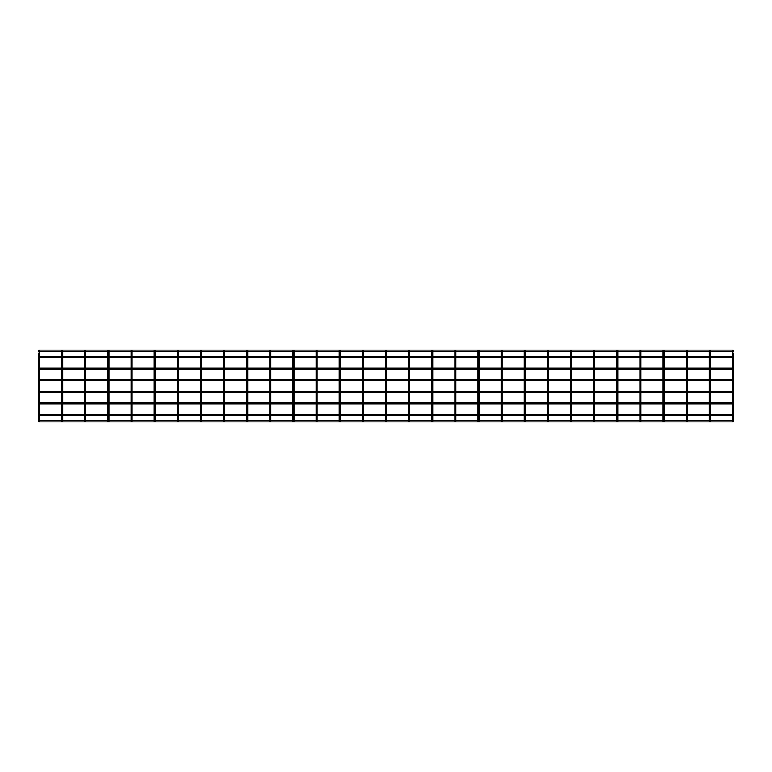 <?xml version="1.0" encoding="UTF-8"?>
<svg xmlns="http://www.w3.org/2000/svg" width="772" height="772" viewBox="0 0 772 772"><rect width="100%" height="100%" fill="white"/><g stroke="black" fill="none" stroke-linecap="round" stroke-linejoin="round"><path stroke-width="1.16" d="M39.613 418.887L38.6 418.887L38.6 353.113L39.613 353.113L39.613 421.194M62.744 418.887L61.721 418.887L61.721 353.113L62.744 353.113L62.744 421.194M85.866 418.887L84.852 418.887L84.852 353.113L85.866 353.113L85.866 421.194M108.997 418.887L107.974 418.887L107.974 353.113L108.997 353.113L108.997 421.194M132.118 418.887L131.105 418.887L131.105 353.113L132.118 353.113L132.118 421.194M155.249 418.887L154.226 418.887L154.226 353.113L155.249 353.113L155.249 421.194M178.371 418.887L177.357 418.887L177.357 353.113L178.371 353.113L178.371 421.194M201.502 418.887L200.479 418.887L200.479 353.113L201.502 353.113L201.502 421.194M224.623 418.887L223.61 418.887L223.61 353.113L224.623 353.113L224.623 421.194M247.754 418.887L246.731 418.887L246.731 353.113L247.754 353.113L247.754 421.194M270.875 418.887L269.862 418.887L269.862 353.113L270.875 353.113L270.875 421.194M294.007 418.887L292.984 418.887L292.984 353.113L294.007 353.113L294.007 421.194M317.128 418.887L316.115 418.887L316.115 353.113L317.128 353.113L317.128 421.194M340.259 418.887L339.236 418.887L339.236 353.113L340.259 353.113L340.259 421.194M363.38 418.887L362.367 418.887L362.367 353.113L363.38 353.113L363.38 421.194M386.511 418.887L385.489 418.887L385.489 353.113L386.511 353.113L386.511 421.194M409.633 418.887L408.62 418.887L408.62 353.113L409.633 353.113L409.633 421.194M432.764 418.887L431.741 418.887L431.741 353.113L432.764 353.113L432.764 421.194M455.885 418.887L454.872 418.887L454.872 353.113L455.885 353.113L455.885 421.194M479.016 418.887L477.993 418.887L477.993 353.113L479.016 353.113L479.016 421.194M502.138 418.887L501.124 418.887L501.124 353.113L502.138 353.113L502.138 421.194M525.269 418.887L524.246 418.887L524.246 353.113L525.269 353.113L525.269 421.194M548.39 418.887L547.377 418.887L547.377 353.113L548.39 353.113L548.39 421.194M571.521 418.887L570.498 418.887L570.498 353.113L571.521 353.113L571.521 421.194M594.643 418.887L593.629 418.887L593.629 353.113L594.643 353.113L594.643 421.194M617.774 418.887L616.751 418.887L616.751 353.113L617.774 353.113L617.774 421.194M640.895 418.887L639.882 418.887L639.882 353.113L640.895 353.113L640.895 421.194M664.026 418.887L663.003 418.887L663.003 353.113L664.026 353.113L664.026 421.194M687.148 418.887L686.134 418.887L686.134 353.113L687.148 353.113L687.148 421.194M710.279 418.887L709.256 418.887L709.256 353.113L710.279 353.113L710.279 421.194M733.4 418.887L732.387 418.887L732.387 353.113L733.4 353.113L733.4 421.194M732.387 357.542L710.279 357.542M709.256 357.542L687.148 357.542M686.134 357.542L664.026 357.542M663.003 357.542L640.895 357.542M639.882 357.542L617.774 357.542M616.751 357.542L594.643 357.542M593.629 357.542L571.521 357.542M570.498 357.542L548.39 357.542M547.377 357.542L525.269 357.542M524.246 357.542L502.138 357.542M501.124 357.542L479.016 357.542M477.993 357.542L455.885 357.542M454.872 357.542L432.764 357.542M431.741 357.542L409.633 357.542M408.62 357.542L386.511 357.542M385.489 357.542L363.38 357.542M362.367 357.542L340.259 357.542M339.236 357.542L317.128 357.542M316.115 357.542L294.007 357.542M292.984 357.542L270.875 357.542M269.862 357.542L247.754 357.542M246.731 357.542L224.623 357.542M223.61 357.542L201.502 357.542M200.479 357.542L178.371 357.542M177.357 357.542L155.249 357.542M154.226 357.542L132.118 357.542M131.105 357.542L108.997 357.542M107.974 357.542L85.866 357.542M84.852 357.542L62.744 357.542M61.721 357.542L39.613 357.542M38.6 357.542L38.6 356.645M732.387 369.103L710.279 369.103M709.256 369.103L687.148 369.103M686.134 369.103L664.026 369.103M663.003 369.103L640.895 369.103M639.882 369.103L617.774 369.103M616.751 369.103L594.643 369.103M593.629 369.103L571.521 369.103M570.498 369.103L548.39 369.103M547.377 369.103L525.269 369.103M524.246 369.103L502.138 369.103M501.124 369.103L479.016 369.103M477.993 369.103L455.885 369.103M454.872 369.103L432.764 369.103M431.741 369.103L409.633 369.103M408.62 369.103L386.511 369.103M385.489 369.103L363.38 369.103M362.367 369.103L340.259 369.103M339.236 369.103L317.128 369.103M316.115 369.103L294.007 369.103M292.984 369.103L270.875 369.103M269.862 369.103L247.754 369.103M246.731 369.103L224.623 369.103M223.61 369.103L201.502 369.103M200.479 369.103L178.371 369.103M177.357 369.103L155.249 369.103M154.226 369.103L132.118 369.103M131.105 369.103L108.997 369.103M107.974 369.103L85.866 369.103M84.852 369.103L62.744 369.103M61.721 369.103L39.613 369.103M38.6 369.103L38.6 368.205M732.387 380.673L710.279 380.673M709.256 380.673L687.148 380.673M686.134 380.673L664.026 380.673M663.003 380.673L640.895 380.673M639.882 380.673L617.774 380.673M616.751 380.673L594.643 380.673M593.629 380.673L571.521 380.673M570.498 380.673L548.39 380.673M547.377 380.673L525.269 380.673M524.246 380.673L502.138 380.673M501.124 380.673L479.016 380.673M477.993 380.673L455.885 380.673M454.872 380.673L432.764 380.673M431.741 380.673L409.633 380.673M408.62 380.673L386.511 380.673M385.489 380.673L363.38 380.673M362.367 380.673L340.259 380.673M339.236 380.673L317.128 380.673M316.115 380.673L294.007 380.673M292.984 380.673L270.875 380.673M269.862 380.673L247.754 380.673M246.731 380.673L224.623 380.673M223.61 380.673L201.502 380.673M200.479 380.673L178.371 380.673M177.357 380.673L155.249 380.673M154.226 380.673L132.118 380.673M131.105 380.673L108.997 380.673M107.974 380.673L85.866 380.673M84.852 380.673L62.744 380.673M61.721 380.673L39.613 380.673M38.6 380.673L38.6 379.766M733.4 350.121L733.4 351.482L38.6 351.482L38.6 350.121L733.4 350.121M732.387 392.234L710.279 392.234M709.256 392.234L687.148 392.234M686.134 392.234L664.026 392.234M663.003 392.234L640.895 392.234M639.882 392.234L617.774 392.234M616.751 392.234L594.643 392.234M593.629 392.234L571.521 392.234M570.498 392.234L548.39 392.234M547.377 392.234L525.269 392.234M524.246 392.234L502.138 392.234M501.124 392.234L479.016 392.234M477.993 392.234L455.885 392.234M454.872 392.234L432.764 392.234M431.741 392.234L409.633 392.234M408.62 392.234L386.511 392.234M385.489 392.234L363.38 392.234M362.367 392.234L340.259 392.234M339.236 392.234L317.128 392.234M316.115 392.234L294.007 392.234M292.984 392.234L270.875 392.234M269.862 392.234L247.754 392.234M246.731 392.234L224.623 392.234M223.61 392.234L201.502 392.234M200.479 392.234L178.371 392.234M177.357 392.234L155.249 392.234M154.226 392.234L132.118 392.234M131.105 392.234L108.997 392.234M107.974 392.234L85.866 392.234M84.852 392.234L62.744 392.234M61.721 392.234L39.613 392.234M38.6 392.234L38.6 391.327M732.387 403.795L710.279 403.795M709.256 403.795L687.148 403.795M686.134 403.795L664.026 403.795M663.003 403.795L640.895 403.795M639.882 403.795L617.774 403.795M616.751 403.795L594.643 403.795M593.629 403.795L571.521 403.795M570.498 403.795L548.39 403.795M547.377 403.795L525.269 403.795M524.246 403.795L502.138 403.795M501.124 403.795L479.016 403.795M477.993 403.795L455.885 403.795M454.872 403.795L432.764 403.795M431.741 403.795L409.633 403.795M408.62 403.795L386.511 403.795M385.489 403.795L363.38 403.795M362.367 403.795L340.259 403.795M339.236 403.795L317.128 403.795M316.115 403.795L294.007 403.795M292.984 403.795L270.875 403.795M269.862 403.795L247.754 403.795M246.731 403.795L224.623 403.795M223.61 403.795L201.502 403.795M200.479 403.795L178.371 403.795M177.357 403.795L155.249 403.795M154.226 403.795L132.118 403.795M131.105 403.795L108.997 403.795M107.974 403.795L85.866 403.795M84.852 403.795L62.744 403.795M61.721 403.795L39.613 403.795M38.6 403.795L38.6 402.897M732.387 415.355L710.279 415.355M709.256 415.355L687.148 415.355M686.134 415.355L664.026 415.355M663.003 415.355L640.895 415.355M639.882 415.355L617.774 415.355M616.751 415.355L594.643 415.355M593.629 415.355L571.521 415.355M570.498 415.355L548.39 415.355M547.377 415.355L525.269 415.355M524.246 415.355L502.138 415.355M501.124 415.355L479.016 415.355M477.993 415.355L455.885 415.355M454.872 415.355L432.764 415.355M431.741 415.355L409.633 415.355M408.62 415.355L386.511 415.355M385.489 415.355L363.38 415.355M362.367 415.355L340.259 415.355M339.236 415.355L317.128 415.355M316.115 415.355L294.007 415.355M292.984 415.355L270.875 415.355M269.862 415.355L247.754 415.355M246.731 415.355L224.623 415.355M223.61 415.355L201.502 415.355M200.479 415.355L178.371 415.355M177.357 415.355L155.249 415.355M154.226 415.355L132.118 415.355M131.105 415.355L108.997 415.355M107.974 415.355L85.866 415.355M84.852 415.355L62.744 415.355M61.721 415.355L39.613 415.355M38.6 415.355L38.6 414.458M733.4 420.518L733.4 421.879L38.6 421.879L38.6 420.518L733.4 420.518M39.613 353.113L39.613 350.806M38.6 418.887L38.6 421.194M62.744 353.113L62.744 350.806M61.721 353.113L61.721 350.806M61.721 418.887L61.721 421.194M85.866 353.113L85.866 350.806M84.852 353.113L84.852 350.806M84.852 418.887L84.852 421.194M108.997 353.113L108.997 350.806M107.974 353.113L107.974 350.806M107.974 418.887L107.974 421.194M132.118 353.113L132.118 350.806M131.105 353.113L131.105 350.806M131.105 418.887L131.105 421.194M155.249 353.113L155.249 350.806M154.226 353.113L154.226 350.806M154.226 418.887L154.226 421.194M178.371 353.113L178.371 350.806M177.357 353.113L177.357 350.806M177.357 418.887L177.357 421.194M201.502 353.113L201.502 350.806M200.479 353.113L200.479 350.806M200.479 418.887L200.479 421.194M224.623 353.113L224.623 350.806M223.61 353.113L223.61 350.806M223.61 418.887L223.61 421.194M247.754 353.113L247.754 350.806M246.731 353.113L246.731 350.806M246.731 418.887L246.731 421.194M270.875 353.113L270.875 350.806M269.862 353.113L269.862 350.806M269.862 418.887L269.862 421.194M294.007 353.113L294.007 350.806M292.984 353.113L292.984 350.806M292.984 418.887L292.984 421.194M317.128 353.113L317.128 350.806M316.115 353.113L316.115 350.806M316.115 418.887L316.115 421.194M340.259 353.113L340.259 350.806M339.236 353.113L339.236 350.806M339.236 418.887L339.236 421.194M363.38 353.113L363.38 350.806M362.367 353.113L362.367 350.806M362.367 418.887L362.367 421.194M386.511 353.113L386.511 350.806M385.489 353.113L385.489 350.806M385.489 418.887L385.489 421.194M409.633 353.113L409.633 350.806M408.62 353.113L408.62 350.806M408.62 418.887L408.62 421.194M432.764 353.113L432.764 350.806M431.741 353.113L431.741 350.806M431.741 418.887L431.741 421.194M455.885 353.113L455.885 350.806M454.872 353.113L454.872 350.806M454.872 418.887L454.872 421.194M479.016 353.113L479.016 350.806M477.993 353.113L477.993 350.806M477.993 418.887L477.993 421.194M502.138 353.113L502.138 350.806M501.124 353.113L501.124 350.806M501.124 418.887L501.124 421.194M525.269 353.113L525.269 350.806M524.246 353.113L524.246 350.806M524.246 418.887L524.246 421.194M548.39 353.113L548.39 350.806M547.377 353.113L547.377 350.806M547.377 418.887L547.377 421.194M571.521 353.113L571.521 350.806M570.498 353.113L570.498 350.806M570.498 418.887L570.498 421.194M594.643 353.113L594.643 350.806M593.629 353.113L593.629 350.806M593.629 418.887L593.629 421.194M617.774 353.113L617.774 350.806M616.751 353.113L616.751 350.806M616.751 418.887L616.751 421.194M640.895 353.113L640.895 350.806M639.882 353.113L639.882 350.806M639.882 418.887L639.882 421.194M664.026 353.113L664.026 350.806M663.003 353.113L663.003 350.806M663.003 418.887L663.003 421.194M687.148 353.113L687.148 350.806M686.134 353.113L686.134 350.806M686.134 418.887L686.134 421.194M710.279 353.113L710.279 350.806M709.256 353.113L709.256 350.806M709.256 418.887L709.256 421.194M732.387 353.113L732.387 350.806M732.387 418.887L732.387 421.194M39.613 356.645L61.721 356.645M62.744 356.645L84.852 356.645M85.866 356.645L107.974 356.645M108.997 356.645L131.105 356.645M132.118 356.645L154.226 356.645M155.249 356.645L177.357 356.645M178.371 356.645L200.479 356.645M201.502 356.645L223.61 356.645M224.623 356.645L246.731 356.645M247.754 356.645L269.862 356.645M270.875 356.645L292.984 356.645M294.007 356.645L316.115 356.645M317.128 356.645L339.236 356.645M340.259 356.645L362.367 356.645M363.38 356.645L385.489 356.645M386.511 356.645L408.62 356.645M409.633 356.645L431.741 356.645M432.764 356.645L454.872 356.645M455.885 356.645L477.993 356.645M479.016 356.645L501.124 356.645M502.138 356.645L524.246 356.645M525.269 356.645L547.377 356.645M548.39 356.645L570.498 356.645M571.521 356.645L593.629 356.645M594.643 356.645L616.751 356.645M617.774 356.645L639.882 356.645M640.895 356.645L663.003 356.645M664.026 356.645L686.134 356.645M687.148 356.645L709.256 356.645M710.279 356.645L732.387 356.645M39.613 368.205L61.721 368.205M62.744 368.205L84.852 368.205M85.866 368.205L107.974 368.205M108.997 368.205L131.105 368.205M132.118 368.205L154.226 368.205M155.249 368.205L177.357 368.205M178.371 368.205L200.479 368.205M201.502 368.205L223.61 368.205M224.623 368.205L246.731 368.205M247.754 368.205L269.862 368.205M270.875 368.205L292.984 368.205M294.007 368.205L316.115 368.205M317.128 368.205L339.236 368.205M340.259 368.205L362.367 368.205M363.38 368.205L385.489 368.205M386.511 368.205L408.62 368.205M409.633 368.205L431.741 368.205M432.764 368.205L454.872 368.205M455.885 368.205L477.993 368.205M479.016 368.205L501.124 368.205M502.138 368.205L524.246 368.205M525.269 368.205L547.377 368.205M548.39 368.205L570.498 368.205M571.521 368.205L593.629 368.205M594.643 368.205L616.751 368.205M617.774 368.205L639.882 368.205M640.895 368.205L663.003 368.205M664.026 368.205L686.134 368.205M687.148 368.205L709.256 368.205M710.279 368.205L732.387 368.205M39.613 379.766L61.721 379.766M62.744 379.766L84.852 379.766M85.866 379.766L107.974 379.766M108.997 379.766L131.105 379.766M132.118 379.766L154.226 379.766M155.249 379.766L177.357 379.766M178.371 379.766L200.479 379.766M201.502 379.766L223.61 379.766M224.623 379.766L246.731 379.766M247.754 379.766L269.862 379.766M270.875 379.766L292.984 379.766M294.007 379.766L316.115 379.766M317.128 379.766L339.236 379.766M340.259 379.766L362.367 379.766M363.38 379.766L385.489 379.766M386.511 379.766L408.62 379.766M409.633 379.766L431.741 379.766M432.764 379.766L454.872 379.766M455.885 379.766L477.993 379.766M479.016 379.766L501.124 379.766M502.138 379.766L524.246 379.766M525.269 379.766L547.377 379.766M548.39 379.766L570.498 379.766M571.521 379.766L593.629 379.766M594.643 379.766L616.751 379.766M617.774 379.766L639.882 379.766M640.895 379.766L663.003 379.766M664.026 379.766L686.134 379.766M687.148 379.766L709.256 379.766M710.279 379.766L732.387 379.766M39.613 391.327L61.721 391.327M62.744 391.327L84.852 391.327M85.866 391.327L107.974 391.327M108.997 391.327L131.105 391.327M132.118 391.327L154.226 391.327M155.249 391.327L177.357 391.327M178.371 391.327L200.479 391.327M201.502 391.327L223.61 391.327M224.623 391.327L246.731 391.327M247.754 391.327L269.862 391.327M270.875 391.327L292.984 391.327M294.007 391.327L316.115 391.327M317.128 391.327L339.236 391.327M340.259 391.327L362.367 391.327M363.38 391.327L385.489 391.327M386.511 391.327L408.62 391.327M409.633 391.327L431.741 391.327M432.764 391.327L454.872 391.327M455.885 391.327L477.993 391.327M479.016 391.327L501.124 391.327M502.138 391.327L524.246 391.327M525.269 391.327L547.377 391.327M548.39 391.327L570.498 391.327M571.521 391.327L593.629 391.327M594.643 391.327L616.751 391.327M617.774 391.327L639.882 391.327M640.895 391.327L663.003 391.327M664.026 391.327L686.134 391.327M687.148 391.327L709.256 391.327M710.279 391.327L732.387 391.327M39.613 402.897L61.721 402.897M62.744 402.897L84.852 402.897M85.866 402.897L107.974 402.897M108.997 402.897L131.105 402.897M132.118 402.897L154.226 402.897M155.249 402.897L177.357 402.897M178.371 402.897L200.479 402.897M201.502 402.897L223.61 402.897M224.623 402.897L246.731 402.897M247.754 402.897L269.862 402.897M270.875 402.897L292.984 402.897M294.007 402.897L316.115 402.897M317.128 402.897L339.236 402.897M340.259 402.897L362.367 402.897M363.38 402.897L385.489 402.897M386.511 402.897L408.62 402.897M409.633 402.897L431.741 402.897M432.764 402.897L454.872 402.897M455.885 402.897L477.993 402.897M479.016 402.897L501.124 402.897M502.138 402.897L524.246 402.897M525.269 402.897L547.377 402.897M548.39 402.897L570.498 402.897M571.521 402.897L593.629 402.897M594.643 402.897L616.751 402.897M617.774 402.897L639.882 402.897M640.895 402.897L663.003 402.897M664.026 402.897L686.134 402.897M687.148 402.897L709.256 402.897M710.279 402.897L732.387 402.897M39.613 414.458L61.721 414.458M62.744 414.458L84.852 414.458M85.866 414.458L107.974 414.458M108.997 414.458L131.105 414.458M132.118 414.458L154.226 414.458M155.249 414.458L177.357 414.458M178.371 414.458L200.479 414.458M201.502 414.458L223.61 414.458M224.623 414.458L246.731 414.458M247.754 414.458L269.862 414.458M270.875 414.458L292.984 414.458M294.007 414.458L316.115 414.458M317.128 414.458L339.236 414.458M340.259 414.458L362.367 414.458M363.38 414.458L385.489 414.458M386.511 414.458L408.62 414.458M409.633 414.458L431.741 414.458M432.764 414.458L454.872 414.458M455.885 414.458L477.993 414.458M479.016 414.458L501.124 414.458M502.138 414.458L524.246 414.458M525.269 414.458L547.377 414.458M548.39 414.458L570.498 414.458M571.521 414.458L593.629 414.458M594.643 414.458L616.751 414.458M617.774 414.458L639.882 414.458M640.895 414.458L663.003 414.458M664.026 414.458L686.134 414.458M687.148 414.458L709.256 414.458M710.279 414.458L732.387 414.458"/></g></svg>
